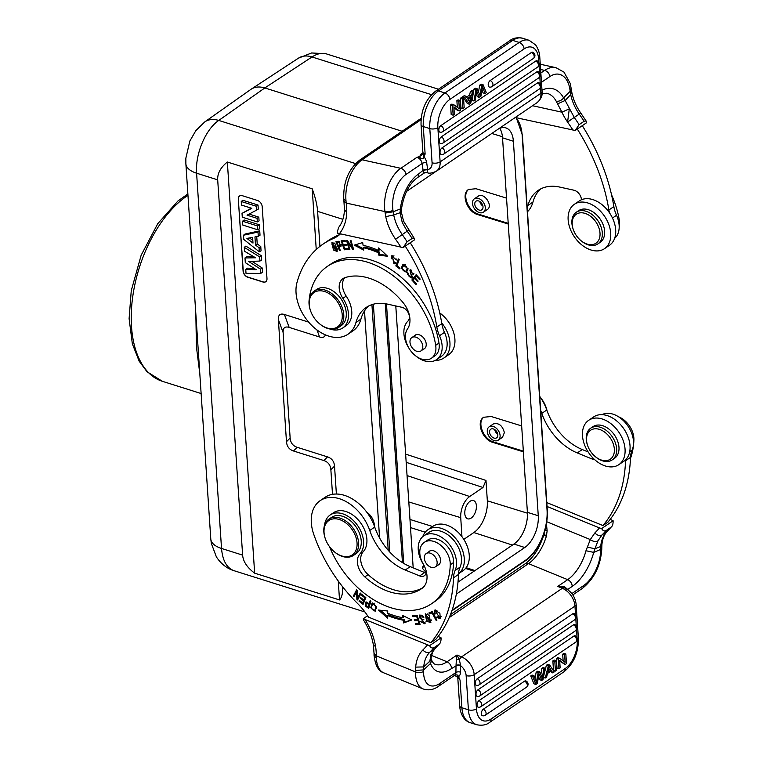<?xml version="1.0" encoding="UTF-8"?>
<svg xmlns="http://www.w3.org/2000/svg" width="763" height="763" viewBox="0 0 763 763"><rect width="100%" height="100%" fill="white"/><g stroke="black" fill="none" stroke-linecap="round" stroke-linejoin="round"><path stroke-width="1.14" d="M441.682 322.863A26.819 18.255 55.8 0 1 443.742 358.076L448.711 354.69A26.819 18.255 -124.2 0 0 439.746 312.944M443.742 358.076A26.819 18.255 55.8 0 1 435.425 360.327M408.472 320.47A26.819 18.255 55.8 0 1 409.264 318.667M405.258 246.144A164.217 111.779 55.8 0 1 436.846 327.069A27.373 18.627 -124.2 0 0 439.507 335.739A24.082 16.395 55.8 0 1 436.57 359.65L441.539 356.264A24.082 16.395 -124.2 0 0 444.486 332.363A27.373 18.627 55.8 0 1 441.815 323.684A164.217 111.779 -124.2 0 0 410.227 242.758M408.806 347.957A24.082 16.395 55.8 0 1 408.005 321.013A8.212 5.589 -124.2 0 0 408.52 313.297A8.212 5.589 -124.2 0 0 401.843 307.289L387.585 304.141A49.261 33.534 -124.2 0 0 366.126 307.489A49.261 33.534 -124.2 0 0 355.94 322.52A38.312 26.085 55.8 0 1 348.023 334.204L352.992 330.827A38.312 26.085 -124.2 0 0 360.918 319.134A49.261 33.534 55.8 0 1 368.729 305.963M339.878 234.394A54.736 37.263 55.8 0 1 338.076 235.242A125.895 85.704 -124.2 0 0 327.985 240.755L323.016 244.131A125.895 85.704 55.8 0 1 333.107 238.628A54.736 37.263 -124.2 0 0 337.494 236.234A54.736 37.263 -124.2 0 0 340.374 233.955M427.671 169.901L426.975 172.61A3.281 3.262 26.2 0 0 424.075 173.106L423.169 170.845A3.281 1.526 -10.4 0 1 427.671 169.901L427.661 169.596A3.281 1.412 -8.1 0 0 423.093 170.378L422.12 163.511L406.04 174.45A27.373 16.261 -77.6 0 0 392.945 210.216A5.751 2.461 171.9 0 1 384.953 211.589L385.162 213.077L393.183 211.79L400.337 208.938A38.312 22.766 102.4 0 1 418.687 173.897A5.751 3.91 55.8 0 1 417.409 177.655C409.254 183.673 403.961 194.012 401.529 208.671L401.414 212.305L403.551 221.127L414.271 238.409L413.002 237.913L407.089 241.747L403.15 247.574L337.761 233.259L337.57 230.951L338.715 227.326C342.196 222.977 344.123 217.121 344.475 209.73L346.745 212.286A60.582 41.24 -124.2 0 0 346.23 203.063L345.954 200.783L343.875 199.324M403.15 247.574L414.633 239.763L414.271 238.409M401.319 212.305L393.698 214.928C395.081 221.795 397.933 228.337 402.244 234.556A169.958 115.699 55.8 0 1 407.089 241.747M403.551 221.127A5.751 1.011 155.3 0 1 402.254 222.519L400.07 212.877M385.172 213.077L385.754 216.654C387.346 224.532 390.627 232.057 395.587 239.22L407.204 231.151L402.254 222.519M385.754 216.654L393.698 214.928L392.945 210.216M400.365 208.948L400.079 212.877M422.778 153.43A3.834 2.604 -124.2 0 1 421.538 153.477L419.593 156.549L416.875 157.378L420.575 158.399C422.502 159.181 423.646 158.647 424.018 156.797L425.125 154.078L422.759 154.279L419.593 156.558L420.575 158.399M437.848 127.659A21.898 12.141 -72.5 0 1 449.836 99.457A5.751 3.91 55.8 0 0 444.943 92.981L519.193 42.451A27.64 15.327 -72.5 0 1 529.112 40.305L522.598 38.245A27.64 15.327 107.5 0 0 512.679 40.391L438.429 90.931L444.943 92.981A27.64 15.327 -72.5 0 0 429.807 128.594L432.077 162.796A5.751 2.747 -3.8 0 0 440.127 161.87L437.848 127.659A5.751 2.747 176.2 0 1 429.807 128.594L423.293 126.534A5.751 2.747 176.2 0 1 421.042 124.55C420.88 110.349 425.716 99.238 435.53 91.207A5.751 3.91 55.8 0 1 438.429 90.931A27.64 15.327 107.5 0 0 423.293 126.534L425.125 154.078L422.902 152.667L422.692 153.573L423.15 153.191M422.769 154.26L424.018 156.797M426.66 172.581L424.228 172.991M400.346 208.938L401.452 208.661M532.564 105.723L561.911 112.19L569.312 108.823L567.586 122.061L574.234 117.397L565.154 100.468L570.705 94.536L570.19 91.331L563.533 97.874M557.648 103.854L565.145 100.468L563.619 97.902C561.587 100.439 559.107 101.546 556.189 101.221L561.921 112.18M540.843 73L544.658 70.406A5.751 3.91 -124.2 0 1 549.904 76.538A27.373 16.261 -77.6 0 1 569.961 89.738L570.19 91.322L571.277 89.548M516.732 117.817L575.197 130.483L586.671 122.671L585.803 120.869L584.105 121.279L579.127 124.655L575.197 130.483M581.454 199.753A8.212 5.589 -124.2 0 0 573.881 190.197L559.622 187.059A49.261 33.534 -124.2 0 0 538.173 190.397A49.261 33.534 -124.2 0 0 527.986 205.428A38.312 26.085 55.8 0 1 527.214 207.803M577.295 129.052A164.217 111.779 55.8 0 1 608.893 209.987A27.373 18.627 -124.2 0 0 609.484 212.82M614.635 238.361A24.082 16.395 -124.2 0 0 616.523 215.271A27.373 18.627 55.8 0 1 613.862 206.601A164.217 111.779 -124.2 0 0 582.274 125.666M527.481 211.742A38.312 26.085 -124.2 0 0 532.955 202.042A49.261 33.534 55.8 0 1 540.767 188.871M619.194 226.849A19.161 13.038 -124.2 0 0 619.327 220.345A80.458 54.774 -124.2 0 0 611.535 194.765M479.917 212.724A8.078 5.494 55.8 0 1 472.488 203.483A8.078 5.494 55.8 0 1 474.348 198.828A8.078 5.494 55.8 0 1 483.437 202.405A8.078 5.494 55.8 0 1 483.437 212.171A8.078 5.494 55.8 0 1 479.917 212.724M487.376 209.491C493.47 205.819 483.885 191.856 478.229 196.186L474.348 198.828M508.215 223.368L478.411 214.165C468.167 211.513 461.51 194.164 468.863 189.272M479.555 210.149A5.198 3.538 -124.2 0 0 481.815 209.796A5.198 3.538 -124.2 0 0 481.815 203.511A5.198 3.538 -124.2 0 0 475.969 201.203A5.198 3.538 -124.2 0 0 475.206 206.077A5.198 3.538 -124.2 0 0 479.555 210.149M482.922 206.077A5.198 3.538 55.8 0 1 479.832 201.537M588.149 451.954L582.255 449.541A49.261 33.534 55.8 0 1 546.775 410.008A38.312 26.085 -124.2 0 0 539.737 396.369M546.794 502.579L602.951 525.554L607.92 522.178A164.217 111.779 -124.2 0 0 630.515 457.371A27.373 18.627 55.8 0 1 632.117 450.046A24.082 16.395 -124.2 0 0 625.631 423.007A24.082 16.395 -124.2 0 0 601.969 414.662M606.089 530.562L611.068 527.176C612.479 526.27 613.166 524.133 613.118 520.757L601.635 528.568L599.47 527.929A164.217 111.779 55.8 0 1 594.902 532.889A5.751 4.177 45.1 0 0 602.007 534.949L598.001 540.757L594.949 548.75L600.719 546.508C601.254 540.223 603.342 535.235 606.986 531.553A169.958 115.699 -124.2 0 0 611.068 527.176L607.434 531.191A5.751 4.177 -134.9 0 1 606.986 531.553L602.007 534.949A169.958 115.699 55.8 0 0 606.089 530.562C604.325 531.401 602.846 530.733 601.635 528.568M547.052 506.479L599.47 527.929M613.118 520.757L610.219 519.326M543.914 534.739L543.905 534.758C539.479 548.244 533.242 557.915 525.202 563.762L450.456 614.625M544.887 534.539C543.227 534.596 543.714 535.149 546.356 536.227L547.157 530.838M546.69 521.711L590.304 539.565L585.974 550.733L593.728 552.393L600.624 549.455L600.719 546.508L601.826 544.734M544.963 529.923L547.128 530.829L546.403 523.523M587.119 547.109L594.968 548.74M594.902 532.889L590.304 539.565A5.751 3.891 24.7 0 0 598.001 540.757M601.702 547.691L600.643 549.427M593.738 552.393L594.987 548.759M564.258 587.796L564.439 587.872A3.281 1.211 113.8 0 1 564.124 586.375L567.72 589.475L572.202 586.423A38.312 19.571 112.3 0 0 593.728 552.393M564.124 586.375L557.753 586.432L567.691 579.661A32.571 16.633 112.3 0 0 585.994 550.733M564.525 587.911L557.753 586.432L562.321 588.302L564.525 587.911M457.514 676.895L460.07 680.205L458.544 676.657C457.953 674.883 456.732 674.444 454.901 675.341L454.424 675.474M457.676 677.286L454.738 675.417L457.485 676.838L460.07 680.205L461.901 707.749A27.64 15.327 107.5 0 0 470.323 722.723L476.837 724.774A27.64 15.327 -72.5 0 1 468.415 709.809L461.901 707.749A5.751 2.747 -3.8 0 1 459.641 705.765L460.013 708.884C461.625 716.495 465.058 721.102 470.323 722.723M457.485 676.838L458.544 676.657M460.575 665.346L459.316 659.509L456.388 659.69L456.026 665.498A3.281 1.602 -177.1 0 1 460.575 665.346L460.614 665.67A3.281 1.726 0.8 0 0 456.007 665.956L451.543 668.541A38.312 19.571 112.3 0 1 430.523 663.448M454.023 674.902L454.91 675.341L454.023 674.902M423.723 666.967L423.618 669.914L430.532 663.457M374.175 655.531L376.321 658.087L376.302 655.865L415.52 671.917A5.751 3.014 0.8 0 0 423.579 671.421L423.599 669.914L415.549 670.41L415.52 671.917A33.114 16.91 -67.7 0 0 423.036 688.913L383.837 672.871A33.114 16.91 112.3 0 1 376.359 658.097M431.896 653.29L430.933 654.454L429.846 661.149L423.723 666.91C424.247 660.691 426.326 655.722 429.97 652.022A5.751 4.177 -134.9 0 1 422.874 649.962C418.677 654.215 416.274 659.938 415.673 667.12L423.723 666.929M430.923 658.097L429.884 661.101M431.229 655.312L447.032 661.779A32.571 16.633 112.3 0 1 435.063 664.211C433.956 664.106 432.707 662.532 431.314 659.49L431.496 661.054L430.466 663.428L429.846 661.139M434.042 647.644A169.958 115.699 55.8 0 1 429.97 652.022L434.929 648.655A169.958 115.699 -124.2 0 0 439.021 644.268L434.042 647.644C432.287 648.483 430.799 647.816 429.588 645.651L364.981 619.461L363.36 618.64L367.594 615.76M374.118 653.49L376.302 655.865A60.601 41.25 -124.2 0 0 375.606 646.566L373.403 645.097C371.962 636.542 368.672 628.178 363.503 620.004L363.36 618.64M438.181 636.409L441.071 637.839L429.588 645.651M430.942 654.444L434.9 648.684L439.021 644.268C440.442 643.362 441.119 641.216 441.071 637.839M423.618 564.668A24.082 16.395 55.8 0 1 423.808 535.817L428.787 532.431A24.082 16.395 -124.2 0 1 452.945 539.365A24.082 16.395 -124.2 0 1 460.079 567.128A27.373 18.627 55.8 0 0 458.477 574.453A164.217 111.779 -124.2 0 1 435.873 639.26L430.904 642.646L368.462 617.086A54.736 37.263 -124.2 0 0 357.322 603.237A125.895 85.704 55.8 0 1 313.698 534.176A38.312 26.085 55.8 0 1 320.164 500.652A38.312 26.085 55.8 0 1 369.759 530.476A49.261 33.534 -124.2 0 0 405.239 570.018L419.679 575.922A8.212 5.589 -124.2 0 0 424.39 575.722A8.212 5.589 -124.2 0 0 426.307 571.497M426.155 572.965A8.212 5.589 55.8 0 1 424.657 572.536L410.217 566.632A49.261 33.534 55.8 0 1 374.728 527.09A38.312 26.085 -124.2 0 0 325.143 497.266L320.164 500.652M423.808 535.817A24.082 16.395 55.8 0 1 447.976 542.751A24.082 16.395 55.8 0 1 455.101 570.514A27.373 18.627 -124.2 0 0 453.499 577.839A164.217 111.779 55.8 0 1 430.904 642.646M376.502 606.757L372.086 603.19L370.732 607.768L375.158 611.297L376.502 606.757M365.687 606.261L368.72 608.454L370.923 601.215L370.16 600.681L369.263 603.619L365.696 602.131L365.696 606.223L366.688 605.545M403.627 622.951L411.858 619.957L402.33 615.331L402.73 617.715A92.237 62.785 55.8 0 1 387.699 613.252L387.728 611.001L378.486 610.057L387.642 618.211L387.671 615.588A94.974 64.645 -124.2 0 0 403.15 620.176L403.627 622.951L404.619 622.274L404.142 619.499L403.15 620.176M420.089 624.363L417.161 615.388L412.564 615.569L412.907 616.628L416.693 616.475L417.695 619.537L414.28 619.67L414.624 620.72L418.038 620.586L418.935 623.333L415.291 623.476L415.635 624.535L420.089 624.363M363.074 604.382L365.83 597.572L361.643 594.234L361.319 595.035L364.762 597.782L363.827 600.1L360.718 597.629L360.394 598.421L363.503 600.901L362.663 602.989L359.344 600.347L359.02 601.149L363.074 604.382M357.599 599.956L360.918 593.624L360.231 593.004L357.618 597.982L357.37 590.448L356.636 589.789L353.317 596.122L354.013 596.733L356.617 591.764L356.865 599.289L357.599 599.956M429.197 615.274L425.239 613.919L426.641 621.225L430.58 622.541L429.197 615.274M436.894 620.185L432.22 611.573L428.892 612.927L429.445 613.938L432.068 612.88L436.188 620.472L436.894 620.185M423.16 617.696L423.837 617.496A3.834 2.613 -124.2 0 0 422.874 615.941L419.373 615.15L424.142 622.799L420.69 621.702L424.724 623.762L420.947 618.812A1.516 1.04 55.8 0 1 419.688 617.639A1.516 1.04 55.8 0 1 419.888 616.218A2.489 1.698 55.8 0 1 420.06 616.065A2.489 1.698 55.8 0 1 423.16 617.696L423.751 617.296M431.534 603.743L434.853 601.482A80.458 54.774 -124.2 0 0 453.575 562.531A19.161 13.038 -124.2 0 0 444.409 543.332A19.161 13.038 -124.2 0 0 427.557 540.137L424.238 542.388A19.161 13.038 55.8 0 1 441.09 545.593A19.161 13.038 55.8 0 1 450.256 564.792A80.458 54.774 55.8 0 1 431.534 603.743A80.458 54.774 55.8 0 1 329.454 546.575M422.864 587.691A62.404 42.48 55.8 0 1 368.1 574.625A16.424 11.178 55.8 0 1 363.188 551.763A24.635 16.776 -124.2 0 0 360.079 522.111A24.635 16.776 -124.2 0 0 333.469 512.736L330.16 514.996A24.635 16.776 55.8 0 1 356.76 524.362A24.635 16.776 55.8 0 1 359.869 554.014A16.424 11.178 -124.2 0 0 364.79 576.885A62.404 42.48 -124.2 0 0 421.367 588.807A62.404 42.48 -124.2 0 0 422.244 588.187A21.898 14.907 -124.2 0 0 423.169 563.867A19.161 13.038 55.8 0 1 424.238 542.388M434.462 614.015L435.301 613.929A3.443 2.346 55.8 0 1 434.824 612.05L435.339 611.058L439.669 617.725L437.142 616.771L436.655 617.391L440.27 618.659L439.889 613.242L434.672 610.162L434.462 614.015L435.129 613.557M375.615 610.867L373.956 610.61M371.686 605.688L372.621 602.942M374.271 603.199L373.536 603.476M374.795 610.295L376.541 608.121M373.593 603.438L372.649 604.077C375.797 604.763 376.436 606.89 374.547 610.457C371.447 609.837 370.808 607.71 372.649 604.077L373.641 603.399M375.673 609.704L374.547 610.457M369.063 607.31L368.472 606.881M365.83 603.571L366.24 601.94M369.263 603.619L370.255 602.942L370.808 601.139M369.998 603.791L369.006 604.468L368.224 607.043L369.216 606.366L369.998 603.791L369.511 603.447M367.404 602.331L366.183 603.104L369.006 604.468M368.224 607.043A21.297 14.497 55.8 0 1 366.116 605.517L366.183 603.104M411.495 619.775L404.619 622.274M387.671 615.588L388.663 614.911A94.974 64.645 55.8 0 0 404.142 619.499M387.661 616.666L380.47 610.266M402.73 617.715L403.722 617.038L403.532 615.922M419.888 623.733L416.493 623.428M415.635 624.535L416.636 623.857M418.935 623.333L419.612 622.875M418.038 620.586L418.706 620.128M418.639 619.928L415.482 619.623M414.624 620.72L415.616 620.042M417.695 619.537L418.362 619.079M416.693 616.475L417.371 616.018M417.304 615.817L413.765 615.522M412.907 616.628L413.908 615.951M363.531 603.266L362.94 602.799M359.02 601.149L359.735 600.653M362.663 602.989L363.655 602.312L364.104 599.909M363.503 600.901L364.495 600.223M360.394 598.421L361.109 597.934M363.827 600.1L365.63 597.419M364.762 597.782L365.477 597.295M361.319 595.035L362.034 594.549M358.162 598.888L357.828 597.839M356.865 599.289L357.857 598.621M356.617 591.764L357.399 591.23M354.566 595.674L357.074 590.18M353.317 596.122L354.318 595.445M357.618 597.982L360.661 593.395M431.009 622.112L429.178 621.826M425.392 615.503L425.802 613.671M429.931 621.616L425.287 615.979L425.878 614.844L430.532 620.557L429.931 621.616L431.419 620.281M427.604 613.957L425.878 614.844M436.188 620.472L436.817 620.042M432.068 612.88L432.697 612.451M432.65 612.365L430.437 613.261L430.008 612.47M429.445 613.938L430.437 613.261M421.987 615.188A2.489 1.698 -124.2 0 0 421.062 615.388A2.489 1.698 -124.2 0 0 420.88 615.541M425.125 623.333L423.293 623.028M424.142 622.799L425.287 621.979M423.837 619.67L421.31 618.907M419.745 616.342L419.965 614.883M366.688 512.078A13.429 9.137 55.8 0 1 367.966 513.07A13.429 9.137 55.8 0 1 373.546 521.272A13.429 9.137 55.8 0 1 374.423 526.222M367.966 513.07L368.291 513.346A12.313 8.383 55.8 0 1 373.403 520.871L373.546 521.272M333.984 551.487L334.299 551.763A21.898 14.907 -124.2 0 0 342.473 556.465A21.898 14.907 -124.2 0 0 353.517 555.388L356.178 553.576A21.898 14.907 -124.2 0 0 356.178 527.09A21.898 14.907 -124.2 0 0 331.533 517.381L328.882 519.183A21.898 14.907 -124.2 0 0 325.2 538.392L325.343 538.783A20.801 14.163 -124.2 0 0 333.984 551.487A20.801 14.163 -124.2 0 0 356.722 547.834A20.801 14.163 -124.2 0 0 340.775 520.032A20.801 14.163 -124.2 0 0 325.343 538.783M353.517 555.388A21.898 14.907 -124.2 0 0 357.351 536.599A21.898 14.907 -124.2 0 0 341.452 518.649A21.898 14.907 -124.2 0 0 328.882 519.183M319.935 246.382L317.608 211.361C317.15 204.932 315.357 197.407 312.21 188.785L227.345 162.023C220.564 167.517 217.35 173.459 217.693 179.858L242.624 555.121C243.13 561.52 247.136 567.538 254.651 573.175L339.516 599.937C341.919 597.439 342.921 593.013 342.539 586.68M316.979 329.95L319.573 336.998C322.711 337.952 324.647 337.236 325.372 334.862M319.573 336.998L289.167 327.403L284.408 314.47C280.155 313.221 278.142 314.938 278.371 319.611L286.478 441.72C286.878 446.45 289.206 449.531 293.469 450.971L323.884 460.556C328.147 461.996 330.474 465.077 330.875 469.808L334.537 466.126C334.137 461.405 331.8 458.315 327.537 456.884L323.884 460.556M278.371 319.611L283.13 332.544C282.901 327.871 284.914 326.154 289.167 327.403M283.13 332.544L290.14 438.048L286.478 441.72M293.469 450.971L297.131 447.29C292.868 445.859 290.531 442.769 290.14 438.048M297.131 447.29L327.537 456.884M336.388 494.033L334.537 466.126M457.981 582.14L513.919 544.067A24.635 13.658 107.5 0 0 527.405 512.335L502.531 137.817A24.635 13.658 107.5 0 0 499.775 128.327M498.363 129.004A24.635 13.658 -72.5 0 1 505.879 127.907A24.635 13.658 -72.5 0 1 513.385 141.241L538.268 515.769A24.635 13.658 -72.5 0 1 524.782 547.5L456.331 594.081M413.184 567.844L395.787 305.953M406.565 191.389L435.33 171.818M379.583 537.963L364.504 310.923M364.924 611.974L233.926 570.667C226.706 567.939 222.567 560.538 221.528 548.463L242.624 555.121M431.515 94.66L312.01 56.967C317.189 53.601 322.053 52.59 326.583 53.944L326.659 53.973M217.693 179.858L196.596 173.201C195.061 154.279 205.59 129.214 218.762 120.44L264.818 87.945L402.12 131.246M316.244 249.511L312.21 188.785M308.653 322.12L284.408 314.47M254.651 573.175L227.345 162.023M339.516 599.937L338.267 581.024M332.506 494.338L330.875 469.808M238.314 199.124L243.092 271.056A5.475 3.729 -124.2 0 0 247.756 277.217L262.958 282.014A5.475 3.729 -124.2 0 0 265.715 281.747A5.475 3.729 -124.2 0 0 266.983 278.59L262.205 206.659A5.475 3.729 -124.2 0 0 257.541 200.497L242.338 195.7A5.475 3.729 -124.2 0 0 239.582 195.967A5.475 3.729 -124.2 0 0 238.314 199.124L243.254 270.941A5.475 3.729 55.8 0 0 247.918 277.112L263.121 281.9A5.475 3.729 55.8 0 0 265.801 281.69M195.833 313.755L196.434 346.927L199.82 373.794M325.715 53.706L311.581 52.971L298.447 58.169A27.373 18.608 -123.3 0 1 312.01 56.967L264.818 87.945C259.554 86.353 255.014 86.763 251.189 89.176L250.836 89.424M406.174 462.321L482.989 487.481L485.983 480.432L487.338 500.805A24.635 13.658 -72.5 0 1 473.852 532.536L463.809 539.374M523.38 451.82L492.879 442.397C482.407 439.698 475.845 421.834 483.656 417.266L491.162 416.503L521.663 425.926M508.253 224.036L477.752 214.613C467.28 211.914 460.718 194.05 468.52 189.482L476.026 188.719L506.537 198.142M523.342 451.143L493.547 441.949C483.294 439.297 476.637 421.949 483.99 417.046M498.229 440.184L502.502 437.275L504.381 432.611C502.426 425.458 498.754 422.578 493.356 423.961L489.15 426.832A8.078 5.494 55.8 0 1 493.222 426.431A8.078 5.494 55.8 0 1 500.099 435.53A8.078 5.494 55.8 0 1 498.229 440.184A8.078 5.494 55.8 0 1 489.14 436.598A8.078 5.494 55.8 0 1 489.15 426.832M493.632 437.933A5.198 3.538 -124.2 0 0 496.618 437.809A5.198 3.538 -124.2 0 0 496.618 431.515A5.198 3.538 -124.2 0 0 490.762 429.207A5.198 3.538 -124.2 0 0 489.856 433.67A5.198 3.538 -124.2 0 0 493.632 437.933M497.714 434.08A5.198 3.538 55.8 0 1 494.634 429.55M423.665 564.763L422.254 568.12L426.221 572.603M466.145 567.701L474.987 570.571M482.989 487.481L469.722 496.503A16.424 9.108 -72.5 0 0 460.738 517.657L461.93 536.647M470.046 501.301A9.576 5.312 107.5 0 0 464.905 510.924A9.576 5.312 107.5 0 0 467.719 518.83A9.576 5.312 107.5 0 0 475.664 511.286A9.576 5.312 107.5 0 0 473.48 500.557A9.576 5.312 107.5 0 0 470.046 501.301M474.052 571.201L465.554 568.445M424.018 565.431L422.32 568.597M238.476 199.009A5.475 3.729 55.8 0 1 239.658 195.91M254.165 268.376L247.326 268.185L245.753 269.396L246.01 273.354L260.755 273.383L260.469 269.129L262.195 267.966L252 261.347M253.612 256.626L246.563 256.73L244.99 257.942L245.295 262.615L256.187 269.692L245.753 269.396M244.284 247.365L259.658 256.912L259.935 261.06L261.671 260.021L261.385 255.748L245.858 246.096L244.284 247.365L244.541 251.246L255.576 257.789L244.99 257.942M260.755 273.383L262.491 272.334L262.195 267.966M258.008 232.066L258.285 236.263L260.021 235.214L259.735 230.827L245.057 234.031L243.483 235.233L258.008 232.066L259.735 230.827M257.217 243.855L255.481 245.009L259.048 247.746L259.325 251.838L261.06 250.865L260.774 246.592L257.217 243.855L256.73 236.568M257.856 229.825L259.601 228.814L259.334 224.78L244.122 219.982L242.548 221.222L242.806 225.085L257.856 229.825L257.598 225.962L242.548 221.222M251.332 208.175L242.024 213.373L242.281 217.169L257.331 221.919L257.093 218.332L247.021 215.156L256.549 210.159L256.292 206.239L241.242 201.489L241.48 205.066L251.79 208.318L242.024 213.373M256.549 210.159L258.285 209.1L258.018 205.047L242.815 200.259L241.242 201.489M257.331 221.919L259.067 220.898L258.819 217.15L249.091 214.079M261.385 255.748L259.658 256.912M259.935 261.06L248.662 261.461L260.469 269.129M258.285 236.263L254.947 236.921L255.481 245.009M260.774 246.592L259.048 247.746M259.325 251.838L243.759 239.391L243.483 235.233M246.907 238.399L253.001 243.082L252.62 237.379L246.907 238.399M252.82 240.459L249.53 237.932M259.334 224.78L257.598 225.962M258.819 217.15L257.093 218.332M258.018 205.047L256.292 206.239M348.023 334.204A38.312 26.085 55.8 0 1 311.266 324.952A38.312 26.085 55.8 0 1 296.979 282.539A125.895 85.704 55.8 0 1 323.016 244.131M436.57 359.65A24.082 16.395 55.8 0 1 415.616 355.825M333.479 250.026L337.074 251.428L335.453 244.103L331.876 242.739L333.479 250.026L334.06 249.635M346.526 240.44L349.149 249.415L349.864 249.425L347.804 242.367L352.83 249.463L353.603 249.472L350.98 240.498L350.255 240.488L352.315 247.536L347.289 240.45L346.526 240.44M378.496 252.791L378.391 255.014L387.709 256.33L378.715 247.899L378.591 250.493A94.974 64.645 -124.2 0 0 363.083 245.304L362.692 242.548L354.251 245.152L363.751 250.121L363.426 247.756A92.237 62.785 55.8 0 1 378.496 252.791L379.488 252.114A92.237 62.785 -124.2 0 0 364.418 247.078L363.426 247.756M341.137 240.841L344.332 249.797L348.424 249.444L348.042 248.385L344.685 248.671L343.598 245.629L346.621 245.371L346.249 244.313L343.216 244.58L342.244 241.833L345.477 241.556L345.105 240.498L341.137 240.841M401.29 267.975L406.46 272.372L408.071 268.938L402.893 264.57L401.29 267.975L402.292 267.298L403.408 264.303M398.343 258.934L395.835 265.925L399.764 268.9L400.06 268.08L396.96 265.734L399.183 259.563L398.343 258.934M408.405 273.373L407.661 272.744A3.834 2.613 -124.2 0 0 407.308 274.127L411.724 277.961L410.437 270.941L413.622 274.775L409.865 270.064L411.181 275.29A1.516 1.04 55.8 0 1 411.162 277.093A1.516 1.04 55.8 0 1 410.122 277.055A2.489 1.698 55.8 0 1 408.405 273.373M416.169 274.661L411.858 280.002L415.997 284.561L416.503 283.931L413.098 280.183L414.567 278.361L417.638 281.747L418.143 281.118L415.072 277.742L416.398 276.101L419.669 279.706L420.184 279.077L416.169 274.661M394.919 262.501L393.927 263.178L392.296 256.692L396.417 259.925L391.638 255.805L394.938 263.96L395.749 263.025L394.976 262.224A3.443 2.346 55.8 0 1 394.376 262.949A3.443 2.346 55.8 0 1 393.918 263.159M309.568 296.435A80.458 54.774 55.8 0 1 327.422 266.344A80.458 54.774 55.8 0 1 391.762 274.67A80.458 54.774 55.8 0 1 435.683 345.334A19.161 13.038 55.8 0 1 431.457 358.2A19.161 13.038 55.8 0 1 411.333 351.629A19.161 13.038 55.8 0 1 407.556 328.853A21.898 14.907 -124.2 0 0 403.293 302.892A62.404 42.48 -124.2 0 0 344.914 277.665A16.424 11.178 -124.2 0 0 342.988 278.619A16.424 11.178 -124.2 0 0 342.892 298.343A24.635 16.776 55.8 0 1 342.749 327.956L346.068 325.696A24.635 16.776 -124.2 0 0 346.202 296.092A16.424 11.178 55.8 0 1 344.79 277.703M431.457 358.2L434.776 355.949A19.161 13.038 -124.2 0 0 438.992 343.073A80.458 54.774 -124.2 0 0 395.081 272.42A80.458 54.774 -124.2 0 0 330.732 264.084L327.422 266.344M338.743 241.27A42.099 28.66 -124.2 0 0 335.93 241.747L339.64 250.617L340.346 250.483L338.829 246.878L340.956 246.325L338.753 241.299M332.134 244.093L332.439 242.51M337.504 250.979L335.997 250.655M333.975 242.834L332.487 243.674L336.988 249.32L336.473 250.493L331.953 244.761L332.487 243.674M336.473 250.493L337.809 249.406M349.149 249.415L349.74 249.015M348.205 242.1L348.014 241.47M352.315 247.536L352.916 247.126M352.83 249.463L353.469 249.024M353.097 247.756L352.735 247.25M347.804 242.367L348.376 241.976M386.679 255.367L379.392 254.337L379.488 252.114M378.391 255.014L379.392 254.337M363.57 248.824L355.692 244.704M378.591 250.493L379.592 249.816L379.64 248.767M348.214 248.872L345.153 248.633M344.332 249.797L345.334 249.119M343.989 245.362L343.693 244.532M342.635 241.566L342.339 240.736M345.277 240.984L342.244 241.833M346.421 244.789L343.598 245.629M406.937 271.962L404.895 271.723M405.239 271.695C401.748 270.045 401.395 267.88 404.171 265.209C407.614 266.802 407.967 268.957 405.239 271.695L406.832 270.77L408.062 268.71M405.449 264.523L403.56 265.438L405.163 264.532M397.075 265.429L398.935 259.382M395.835 265.925L396.827 265.247M411.162 277.093L412.154 276.416A1.516 1.04 -124.2 0 0 412.421 276.101M411.181 275.29L411.915 274.794M410.236 271.161L410.427 269.844M413.928 273.507L412.84 274.108M411.667 270.169L410.437 270.941M412.163 277.513L410.818 277.217M413.355 279.868L412.85 279.325L416.407 274.928M411.858 280.002L412.85 279.325M416.398 276.101L417.065 275.643M414.567 278.361L415.234 277.913M395.406 263.531L393.689 263.216M391.209 258.762L392.172 255.557M396.35 259.029L395.52 259.592M393.966 255.805L392.296 256.692M342.749 327.956A24.635 16.776 55.8 0 1 329.73 328.967M309.301 298.953A24.635 16.776 55.8 0 1 309.559 296.425M414.319 335.892A8.212 5.589 55.8 0 1 415.082 335.205A8.212 5.589 55.8 0 1 424.323 338.848A8.212 5.589 55.8 0 1 424.323 348.777A8.212 5.589 55.8 0 1 423.408 349.235M319.192 323.483L319.506 323.75A21.898 14.907 -124.2 0 0 329.187 328.863A21.898 14.907 -124.2 0 0 338.724 327.375L341.214 325.687A21.898 14.907 -124.2 0 0 344.399 305.171A21.898 14.907 -124.2 0 0 326.106 287.994A21.898 14.907 -124.2 0 0 316.569 289.482L314.089 291.17A21.898 14.907 -124.2 0 0 310.407 310.379L310.541 310.779A20.801 14.163 -124.2 0 0 319.192 323.483A20.801 14.163 -124.2 0 0 328.386 328.338A20.801 14.163 -124.2 0 0 342.082 313.326A20.801 14.163 -124.2 0 0 323.102 291.123A20.801 14.163 -124.2 0 0 310.541 310.779M410.923 345.725A8.078 5.494 55.8 0 1 411.848 337.57A8.078 5.494 55.8 0 1 420.928 341.156A8.078 5.494 55.8 0 1 420.928 350.923A8.078 5.494 55.8 0 1 410.923 345.725M338.724 327.375A21.898 14.907 -124.2 0 0 338.724 300.889A21.898 14.907 -124.2 0 0 314.089 291.17M339.64 250.617L340.231 250.216M339.239 246.592L338.877 245.743M337.475 242.386L337.103 241.499M341.299 245.915L338.829 246.878M339.716 241.69A21.297 14.497 -124.2 0 0 338.057 241.985L337.065 242.663A21.297 14.497 55.8 0 1 339.02 242.338L340.269 245.371L338.391 245.829L337.065 242.663M340.269 245.371L341.357 244.618M339.831 241.785L339.01 242.338M324.552 525.211A24.635 16.776 55.8 0 1 330.16 514.996M428.663 551.878A8.212 5.589 55.8 0 1 429.426 551.191A8.212 5.589 55.8 0 1 438.668 554.835A8.212 5.589 55.8 0 1 438.668 564.773A8.212 5.589 55.8 0 1 437.752 565.23M431.2 567.31A8.078 5.494 55.8 0 1 424.886 560.815A8.078 5.494 55.8 0 1 426.193 553.566A8.078 5.494 55.8 0 1 435.272 557.143A8.078 5.494 55.8 0 1 435.272 566.909A8.078 5.494 55.8 0 1 431.2 567.31M434.939 611.573L435.244 609.895M440.718 618.23L439.068 617.935M436.655 617.391L437.304 616.943M439.669 617.725L441.119 616.494M437.046 610.181L435.339 611.058M422.759 536.627A26.819 18.255 55.8 0 1 427.909 529.722A26.819 18.255 55.8 0 1 457.876 541.31A26.819 18.255 55.8 0 1 458.506 573.766L463.065 570.676A26.819 18.255 -124.2 0 0 463.065 538.239A26.819 18.255 -124.2 0 0 432.879 526.336L427.909 529.722M430.952 654.425L432.583 652.003M451.543 668.541A5.751 3.91 55.8 0 0 447.032 661.779L456.98 655.016L456.388 659.69M458.534 676.647A9.032 6.152 -124.2 0 0 460.528 672.203L460.614 665.67A10.396 7.077 55.8 0 1 466.145 675.598A5.751 2.747 176.2 0 0 474.185 674.664A16.147 10.997 55.8 0 0 461.548 656.886L456.98 655.016L459.316 659.509L461.548 656.886L562.321 588.302A16.147 10.997 -124.2 0 1 574.959 606.089L474.185 674.664L476.455 708.875A21.898 12.141 -72.5 0 0 490.99 719.032L565.24 668.502A21.898 12.141 -72.5 0 0 577.229 640.291L577.229 640.271M558.945 668.722L556.99 668.102L556.351 658.507L558.306 659.127L558.945 668.722L560.156 667.892L559.66 660.357L565.183 664.468L559.718 661.235M565.183 664.468L566.48 663.591L565.85 653.996L564.63 654.826L565.135 662.351L559.603 658.24L557.648 657.63L556.351 658.507M563.123 660.853L562.674 654.206L564.63 654.826M565.85 653.996L563.895 653.376L562.674 654.206M549.675 665.002L548.311 665.927L545.278 678.021L546.613 677.105L547.481 673.481L551.477 670.763L552.784 672.909L554.234 671.926L549.675 665.002L547.72 664.382L546.356 665.317L543.561 676.447M550.361 671.516L552.784 672.909M555.454 671.087L553.499 670.477L552.86 660.882L554.815 661.502L555.454 671.087L556.723 670.229L556.084 660.634L554.129 660.024L552.86 660.882M573.871 636.065A3.557 2.423 -124.2 0 1 576.485 638.984A3.557 2.423 -124.2 0 1 575.865 642.045A3.557 3.557 0 0 0 575.245 635.827A3.548 1.965 107.5 0 0 573.871 636.065L478.983 700.653A3.548 1.965 107.5 0 0 477.066 704.297A3.548 1.965 107.5 0 0 478.22 707.167A3.557 3.557 0 0 0 480.976 706.633A3.557 2.423 55.8 0 0 481.587 703.562A3.557 2.423 55.8 0 0 478.983 700.653M477.228 678.784A3.557 2.423 55.8 0 1 479.832 681.702A3.557 2.423 55.8 0 1 479.221 684.764A3.557 3.557 0 0 1 476.465 685.308A3.548 1.965 -72.5 0 1 475.311 682.437A3.548 1.965 -72.5 0 1 477.228 678.784L572.698 613.814A3.548 1.965 -72.5 0 1 574.062 613.576A3.557 3.557 0 0 1 574.692 619.794A3.557 2.423 -124.2 0 0 575.302 616.723A3.557 2.423 -124.2 0 0 572.698 613.814M573.433 624.84A3.557 2.423 -124.2 0 1 576.036 627.758A3.557 2.423 -124.2 0 1 575.426 630.82A3.557 3.557 0 0 0 574.797 624.601A3.548 1.965 107.5 0 0 573.433 624.84L477.962 689.819A3.548 1.965 107.5 0 0 476.045 693.472A3.548 1.965 107.5 0 0 477.199 696.333A3.557 3.557 0 0 0 479.956 695.799A3.557 2.423 55.8 0 0 480.566 692.728A3.557 2.423 55.8 0 0 477.962 689.819M524.505 681.197A3.557 2.423 -124.2 0 1 527.119 684.106A3.557 2.423 -124.2 0 1 526.499 687.177A3.557 3.557 0 0 0 525.879 680.949A3.548 1.965 107.5 0 0 524.505 681.197L483.275 709.256A3.548 1.965 107.5 0 0 481.367 712.909A3.548 1.965 107.5 0 0 482.512 715.77A3.557 3.557 0 0 0 485.268 715.236A3.557 2.423 55.8 0 0 485.888 712.165A3.557 2.423 55.8 0 0 483.275 709.256M533.995 675.675L532.04 675.055L530.743 675.942L533.919 683.801L535.874 684.421L532.698 676.552L533.995 675.675L535.893 681.035A30.339 16.824 -72.5 0 1 536.408 682.656A94.173 52.227 -72.5 0 1 536.723 680.586L538.106 672.871L539.641 671.831L541.396 675.904A22.337 12.38 -72.5 0 1 542.302 678.65A40.21 22.299 -72.5 0 1 542.674 676.018A975.314 540.843 107.5 0 0 543.733 669.046L545.001 668.178L543.018 679.556L541.797 680.386L539.031 673.834A17.444 9.671 -72.5 0 1 538.869 674.835A1374.63 762.275 107.5 0 0 537.343 683.419L535.874 684.421M539.641 671.831L537.686 671.211L536.151 672.26L535.016 678.555M545.001 668.178L543.046 667.568L541.778 668.426A975.314 540.843 -72.5 0 1 540.843 674.616M538.535 676.686L539.842 679.776L541.797 680.386M559.603 658.24L558.306 659.127M545.278 678.021L543.39 677.43M546.356 665.317L548.311 665.927M547.777 672.203L551.01 670L549.761 667.883A23.329 12.933 -72.5 0 1 549.036 666.48A10.882 6.037 -72.5 0 1 548.626 668.722L547.777 672.203M551.01 670L549.055 669.38L548.349 669.866M548.635 668.674L549.055 669.38M556.084 660.634L554.815 661.502M541.778 668.426L543.733 669.046M542.674 676.018L541.253 675.579M538.106 672.871L536.151 672.26M534.758 679.976L536.713 680.586M530.743 675.942L532.698 676.552M625.593 459.812A27.373 18.627 -124.2 0 0 625.546 460.757A164.217 111.779 55.8 0 1 602.951 525.554M540.671 410.418A38.312 26.085 55.8 0 1 541.797 413.384A49.261 33.534 -124.2 0 0 577.286 452.926L591.726 458.84A8.212 5.589 -124.2 0 0 594.32 459.326M618.86 464.648L623.838 461.262A26.819 18.255 -124.2 0 0 628.149 437.189A26.819 18.255 -124.2 0 0 607.186 415.597A26.819 18.255 -124.2 0 0 593.652 416.922L588.683 420.299A26.819 18.255 55.8 0 1 602.207 418.982A26.819 18.255 55.8 0 1 623.18 440.575A26.819 18.255 55.8 0 1 618.86 464.648A26.819 18.255 55.8 0 1 588.674 452.745A26.819 18.255 55.8 0 1 588.683 420.299M612.231 459.889L614.549 458.315A19.161 13.038 -124.2 0 0 617.629 441.119A19.161 13.038 -124.2 0 0 602.656 425.687A19.161 13.038 -124.2 0 0 592.994 426.641L590.667 428.215A19.161 13.038 55.8 0 1 612.231 436.713A19.161 13.038 55.8 0 1 612.231 459.889A19.161 13.038 55.8 0 1 602.57 460.842A19.161 13.038 55.8 0 1 595.417 456.722L594.94 456.312A17.52 11.922 55.8 0 1 587.653 445.611A17.52 11.922 55.8 0 1 598.573 429.14A17.52 11.922 55.8 0 1 614.263 452.201A17.52 11.922 55.8 0 1 594.94 456.312L595.417 456.722M587.653 445.611L587.453 445.02A19.161 13.038 55.8 0 1 590.667 428.215M630.476 458.449A80.458 54.774 -124.2 0 0 633.9 439.812A19.161 13.038 -124.2 0 0 618.631 416.836M541.282 398.658A21.898 14.907 55.8 0 1 546.155 407.585A21.898 14.907 55.8 0 1 547.061 410.818M540.996 398.219A20.801 14.163 55.8 0 1 546.012 407.184L546.155 407.585M604.515 248.662L609.484 245.276A26.819 18.255 -124.2 0 0 613.805 221.203A26.819 18.255 -124.2 0 0 592.832 199.601A26.819 18.255 -124.2 0 0 579.308 200.927L574.339 204.312A26.819 18.255 55.8 0 1 587.863 202.987A26.819 18.255 55.8 0 1 608.836 224.589A26.819 18.255 55.8 0 1 604.515 248.662A26.819 18.255 55.8 0 1 574.329 236.759A26.819 18.255 55.8 0 1 574.339 204.312M597.887 243.902L600.204 242.319A19.161 13.038 -124.2 0 0 604.096 227.794A19.161 13.038 -124.2 0 0 592.937 211.923A19.161 13.038 -124.2 0 0 588.311 209.701A19.161 13.038 -124.2 0 0 578.65 210.645L576.323 212.228A19.161 13.038 55.8 0 1 585.994 211.275A19.161 13.038 55.8 0 1 590.619 213.497A19.161 13.038 55.8 0 1 601.769 229.377A19.161 13.038 55.8 0 1 597.887 243.902A19.161 13.038 55.8 0 1 581.072 240.736L580.595 240.326A17.52 11.922 55.8 0 1 573.309 229.625A17.52 11.922 55.8 0 1 585.087 213.392A17.52 11.922 55.8 0 1 599.852 236.644A17.52 11.922 55.8 0 1 580.595 240.326M573.309 229.625L573.108 229.034A19.161 13.038 55.8 0 1 576.323 212.228M574.272 117.445L579.26 114.088C574.949 107.879 572.097 101.355 570.705 94.517L571.811 92.752M453.918 107.717L457.428 110.33L459.383 110.94L460.68 110.063L460.051 100.468L458.83 101.298L459.336 108.832L453.804 104.712L451.849 104.102L450.551 104.989L452.507 105.599L453.146 115.194L451.191 114.574L450.551 104.989M457.323 107.335L456.875 100.678L458.83 101.298M460.051 100.468L458.096 99.848L456.875 100.678M471.515 95.699L467.509 98.427L466.203 96.281L464.247 95.661L462.807 96.643L467.357 103.568L469.312 104.188L470.676 103.263L473.718 91.169L472.373 92.085L471.515 95.699L469.56 95.089L466.67 97.054M473.718 91.169L471.763 90.549L470.418 91.465L469.56 95.089M460.947 107.936L460.308 98.341L462.264 98.961L462.903 108.546L460.947 107.936M462.903 108.546L464.171 107.688L463.532 98.093L461.577 97.483L460.308 98.341M440.795 125.666A3.548 1.965 107.5 0 0 438.878 129.319A3.548 1.965 107.5 0 0 440.032 132.19A3.557 3.557 0 0 0 442.778 131.646L537.677 67.068A3.557 2.423 -124.2 0 0 538.296 63.997A3.557 2.423 -124.2 0 0 535.683 61.088L440.795 125.666A3.557 2.423 55.8 0 1 443.398 128.585A3.557 2.423 55.8 0 1 442.778 131.646M537.677 67.068A3.557 3.557 0 0 0 537.057 60.849A3.548 1.965 107.5 0 0 535.683 61.088M537.438 82.948A3.548 1.965 -72.5 0 1 538.802 82.709A3.557 3.557 0 0 1 539.431 88.937A3.557 2.423 -124.2 0 0 540.042 85.866A3.557 2.423 -124.2 0 0 537.438 82.948L441.968 147.927A3.557 2.423 55.8 0 1 444.571 150.836A3.557 2.423 55.8 0 1 443.961 153.907L539.431 88.937M443.961 153.907A3.557 3.557 0 0 1 441.205 154.441A3.548 1.965 -72.5 0 1 440.051 151.579A3.548 1.965 -72.5 0 1 441.968 147.927M441.233 136.892A3.548 1.965 107.5 0 0 439.326 140.545A3.548 1.965 107.5 0 0 440.47 143.415A3.557 3.557 0 0 0 443.227 142.872L538.697 77.902A3.557 2.423 -124.2 0 0 539.317 74.831A3.557 2.423 -124.2 0 0 536.704 71.922L441.233 136.892A3.557 2.423 55.8 0 1 443.847 139.81A3.557 2.423 55.8 0 1 443.227 142.872M538.697 77.902A3.557 3.557 0 0 0 538.077 71.684A3.548 1.965 107.5 0 0 536.704 71.922M490.161 80.544A3.548 1.965 107.5 0 0 488.244 84.197A3.548 1.965 107.5 0 0 489.398 87.058A3.557 3.557 0 0 0 492.145 86.524L533.385 58.465A3.557 2.423 -124.2 0 0 533.995 55.394A3.557 2.423 -124.2 0 0 531.391 52.485L490.161 80.544A3.557 2.423 55.8 0 1 492.764 83.453A3.557 2.423 55.8 0 1 492.145 86.524M533.385 58.465A3.557 3.557 0 0 0 532.755 52.246A3.548 1.965 107.5 0 0 531.391 52.485M483.113 84.769L486.289 92.628L484.991 93.515L483.093 88.146A30.339 16.824 -72.5 0 1 482.588 86.534A94.173 52.227 -72.5 0 1 482.273 88.594L480.881 96.319L479.355 97.359L477.59 93.286A22.337 12.38 -72.5 0 1 476.694 90.539A40.21 22.299 -72.5 0 1 476.322 93.162A975.314 540.843 107.5 0 0 475.263 100.144L473.985 101.002L475.969 89.633L477.199 88.794A3235.025 1793.927 -72.5 0 1 479.956 95.356A17.444 9.671 -72.5 0 1 480.118 94.354A1374.63 762.275 107.5 0 0 481.644 85.771L483.113 84.769L481.157 84.149L479.689 85.151A1374.63 762.275 -72.5 0 1 478.496 91.884M482.016 90.015L483.036 92.895L484.991 93.515M476.198 93.954L477.4 96.739L479.355 97.359M477.199 88.794L475.244 88.184L474.014 89.013L473.642 91.14M473.47 92.123L472.03 100.392L473.985 101.002M453.804 104.712L452.507 105.599M453.146 115.194L454.357 114.364L453.861 106.839L459.383 110.94M470.418 91.465L472.373 92.085M466.203 96.281L464.762 97.263L469.312 104.188M462.807 96.643L464.762 97.263M471.219 96.987L467.977 99.19L469.235 101.307A23.329 12.933 -72.5 0 1 469.96 102.7A10.882 6.037 -72.5 0 1 470.361 100.468L471.219 96.987M468.692 98.704L468.406 99.848A10.882 6.037 107.5 0 0 468.396 99.896M463.532 98.093L462.264 98.961M479.689 85.151L481.644 85.771M474.014 89.013L475.969 89.633M395.587 239.22A164.217 111.779 55.8 0 1 401.004 247.307M412.058 238.361A169.958 115.699 -124.2 0 0 407.204 231.151L408.739 230.149M339.363 233.736A54.736 37.263 -124.2 0 0 346.745 212.286M421.062 119.667L362.091 159.791L400.794 168.318A33.114 19.676 -77.6 0 0 384.953 211.589L346.221 203.063L344.094 201.442M418.687 173.897L423.093 170.378M424.009 156.806A9.032 6.152 -124.2 0 1 426.689 162.719A3.281 1.412 -8.1 0 0 422.12 163.511A5.751 3.91 -124.2 0 0 416.875 157.378L400.794 168.318A5.751 3.91 55.8 0 1 406.04 174.45M571.363 89.519L570.19 83.358L564 72.142L555.989 67.688A33.114 19.676 -77.6 0 0 544.658 70.406L540.614 69.509M432.077 162.796A10.396 7.077 55.8 0 1 427.661 169.596L426.689 162.719M537.162 102.595L436.388 171.179A16.147 10.997 55.8 0 0 440.127 161.87L540.9 93.286A5.751 2.747 -3.8 0 0 542.073 91.465C542.712 95.327 541.072 99.037 537.162 102.595A16.147 10.997 -124.2 0 0 540.9 93.286L540.528 87.735M449.836 99.457L524.095 48.918A5.751 3.91 -124.2 0 0 519.193 42.451L512.679 40.391A5.751 3.91 -124.2 0 0 509.779 40.677L435.53 91.207M524.095 48.918A21.898 12.141 -72.5 0 1 538.621 59.075A5.751 2.747 176.2 0 0 539.794 57.263C539.699 56.605 539.889 51.235 535.616 44.922L529.112 40.305M540.271 83.854L539.794 76.71M539.536 72.819L539.04 65.294M538.85 62.528L538.621 59.075M549.904 76.538L541.463 82.29M563.542 97.883A38.312 22.766 102.4 0 0 541.988 90.225M571.134 87.936A5.751 2.461 171.9 0 1 569.961 89.738M421.186 118.265L359.592 160.182A5.751 3.91 55.8 0 1 362.091 159.791A33.114 19.676 102.4 0 0 345.992 200.793M556.189 101.221A32.571 19.352 102.4 0 0 546.709 93.258L542.073 93.544M561.911 112.19A43.787 29.805 -124.2 0 0 567.586 122.061A164.217 111.779 55.8 0 1 573.051 130.215M574.196 117.34A169.958 115.699 55.8 0 1 579.127 124.655M584.105 121.279A169.958 115.699 -124.2 0 0 579.26 114.088L580.796 113.086L586.318 121.317M608.893 209.987L613.862 206.601M527.986 205.428L532.955 202.042M612.479 218.027L616.523 215.271M618.478 220.927L619.327 220.345M572.202 586.423A5.751 3.91 -124.2 0 0 567.691 579.661L528.492 563.619L449.226 617.563M546.356 536.227A32.571 16.633 -67.7 0 1 528.492 563.619A5.751 3.91 -124.2 0 0 525.202 563.762M600.615 549.494L600.595 550.953A27.373 13.982 -67.7 0 1 583.714 585.517L571.84 593.595M572.803 594.911L582.369 588.397A5.751 3.91 -124.2 0 0 583.714 585.517M564.439 587.872C571.268 591.191 575.168 596.656 576.132 604.267A5.751 2.747 176.2 0 1 574.959 606.089L575.531 614.711M577.047 637.515L576.523 629.628M576.265 625.746L575.788 618.602M577.229 640.291A5.751 2.747 -3.8 0 0 578.402 638.469L576.132 604.267M578.402 638.469C578.554 652.67 573.728 663.781 563.914 671.812A5.751 3.91 -124.2 0 0 565.24 668.502M466.145 675.598L468.415 709.809A5.751 2.747 -3.8 0 0 476.455 708.875M490.99 719.032A5.751 3.91 55.8 0 1 489.665 722.342L563.914 671.812M456.007 665.956L455.921 672.489L439.85 683.429A5.751 3.91 55.8 0 1 438.506 686.309L454.586 675.369A5.751 3.91 -124.2 0 0 455.921 672.489A3.281 1.726 -179.2 0 1 460.528 672.203M439.85 683.429A27.373 13.982 -67.7 0 1 423.579 671.421M600.595 550.953A5.751 3.014 0.8 0 0 601.769 549.15C600.605 565.822 594.139 578.898 582.369 588.397M415.673 667.12L415.558 670.419M375.587 646.566A54.736 37.263 -124.2 0 0 364.981 619.461M427.423 645.012A164.217 111.779 55.8 0 1 422.874 649.962M458.477 574.453L453.499 577.839M374.728 527.09L369.759 530.476M410.217 566.632L405.239 570.018M419.679 575.922L424.657 572.536M460.079 567.128L455.101 570.514M370.732 607.768L371.486 607.253M426.641 621.225L427.29 620.786M431.391 619.976L430.532 620.557M364.79 576.885L368.1 574.625M453.575 562.531L450.256 564.792M342.883 219.334L317.608 211.361M513.385 141.241L502.531 137.817M538.268 515.769L527.405 512.335M524.782 547.5L513.919 544.067M403.722 563.39L386.488 303.922M515.483 117.349A39.104 21.688 -72.5 0 1 522.159 135.28L547.033 509.798A39.104 21.688 -72.5 0 1 525.621 560.176L452.087 610.219M402.444 562.617L385.248 303.712M525.097 560.891A1.078 0.734 -124.2 0 0 525.621 560.176M547.061 509.188A1.078 0.515 176.2 0 1 547.252 509.455A1.078 0.515 176.2 0 1 547.033 509.798M522.188 134.669A1.078 0.515 176.2 0 1 522.378 134.937A1.078 0.515 176.2 0 1 522.159 135.28M389.826 552.078L373.365 304.208M388.233 550.314L371.924 304.637M185.867 163.74L210.788 539.002A27.373 13.105 -3.8 0 0 221.528 548.463L196.596 173.201A27.373 13.105 176.2 0 1 185.867 163.74L185.848 158.218L189.844 141.031L195.862 130.607L204.722 121.946A27.373 18.646 54.8 0 1 218.762 120.44L355.568 163.578M187.965 195.328A101.269 56.157 107.5 0 0 186.935 196.024A101.269 56.157 107.5 0 0 132.581 297.77A101.269 56.157 107.5 0 0 162.366 381.309L147.001 371.724L139.181 361.214L132.352 343.846L129.1 318.676L131.265 290.636L141.165 255.214L157.769 223.664L177.903 201.031L187.87 193.936M502.435 136.749L491.801 133.468M485.983 480.432L405.63 454.119M487.338 500.805L527.452 513.194M478.411 214.165L477.752 214.613M493.547 441.949L492.879 442.397M512.45 545.078L473.852 532.536M410.513 527.605L425.22 532.192M407.051 475.559L469.722 496.503M460.738 517.657L408.806 501.959M461.93 535.645L460.871 535.311M432.621 526.508L409.969 519.45M436.846 327.069L441.815 323.684M439.507 335.739L444.486 332.363M355.94 322.52L360.918 319.134M333.107 238.628L338.076 235.242M336.988 249.32L337.742 248.814M408.3 273.45L407.308 274.127M346.202 296.092L342.892 298.343M438.992 343.073L435.683 345.334M363.188 551.763L359.869 554.014M549.761 667.883L548.864 667.596M546.775 410.008L541.797 413.384M582.255 449.541L577.286 452.926M591.726 458.84L592.956 458M632.117 450.046L629.704 451.686M630.515 457.371L625.546 460.757M633.395 440.156L633.9 439.812M470.361 100.468L468.406 99.848M480.118 94.354L479.441 94.135M477.59 93.286L476.36 92.895M483.093 88.146L482.378 87.926M359.592 160.182C348.376 169.348 343.112 182.395 343.789 199.315L344.485 209.758M417.409 177.655L424.19 173.039M427.394 172.743C429.264 173.64 432.259 173.115 436.388 171.179M422.893 152.505L421.042 124.55M522.598 38.245C517.238 37.234 512.965 38.045 509.779 40.677M542.073 91.465L539.794 57.263M540.261 64.226L555.989 67.688M571.373 89.548L571.897 92.733C573.328 99.781 576.294 106.562 580.796 113.086M487.299 209.539L483.437 212.171M544.563 531.315L543.895 534.796M601.797 547.634L601.902 544.734C602.484 538.764 604.325 534.243 607.434 531.191M457.79 677.811L459.641 705.765M489.665 722.342C486.565 724.955 482.292 725.766 476.837 724.774M454.748 675.417L454.223 675.522M438.506 686.309C433.594 689.838 428.444 690.706 423.036 688.913M374.089 655.531C375.301 665.555 378.543 671.335 383.837 672.871M601.788 547.681L601.769 549.15M432.554 652.069L431.019 658.087M431.353 659.623L431.009 658.049M420.06 616.065L421.062 615.388M451.887 610.81L525.373 560.795C538.411 552.402 548.807 527.929 547.252 509.455L522.378 134.937L516.026 116.987M326.574 53.944L438.448 89.223M233.936 570.648C229.806 569.522 222.291 565.936 216.358 556.837L211.313 543.37L210.788 539.002M204.722 121.946L250.779 89.462M298.447 58.169L251.246 89.137M201.127 393.536L162.366 381.309M394.376 262.949L395.158 262.415M420.928 350.923L425.086 348.09M411.848 337.57L415.997 334.747M435.272 566.909L439.431 564.086M426.193 553.566L430.342 550.733M432.611 651.945L435.33 648.331M374.042 653.471L373.393 645.088M374.032 653.481L374.051 655.455M575.865 642.045L480.976 706.633M574.692 619.794L479.221 684.764M575.426 630.82L479.956 695.799M526.499 687.177L485.268 715.236"/></g></svg>
